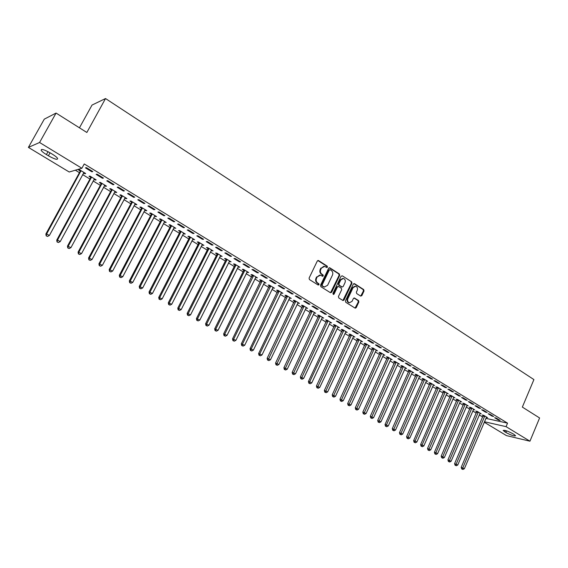<?xml version="1.0" encoding="UTF-8"?>
<svg xmlns="http://www.w3.org/2000/svg" width="568" height="568" viewBox="0 0 568 568"><rect width="100%" height="100%" fill="white"/><g stroke="black" fill="none" stroke-linecap="round" stroke-linejoin="round"><path stroke-width="0.85" d="M327.459 267.159L327.204 266.136L318.577 260.598L317.306 261.017L309.084 278.093L309.454 279.562L318.165 285.022L319.06 284.71L318.804 283.695L317.682 282.992C316.184 281.813 315.801 280.251 316.518 278.313L317.2 276.886L320.466 275.168L322.553 276.296L323.263 275.92L323.014 274.898L321.9 274.188C320.409 273.002 320.018 271.447 320.743 269.516L321.424 268.096L324.633 266.385L326.756 267.535L327.459 267.159M326.607 267.471L326.657 266.136L317.846 260.513M318.179 285.029L318.257 283.666L317.136 282.963L317.682 282.992M322.404 276.233L322.461 274.884L321.346 274.174L321.9 274.188M360.63 296.07L361.837 295.637L364.017 290.972L363.683 289.552L354.531 283.68L353.317 284.106L345.422 300.877L345.77 302.304L355.22 308.19L356.221 307.65L358.869 301.984L358.529 300.564L354.382 297.987L353.388 298.519L352.068 301.338L349.384 302.772C347.744 302.02 347.24 300.664 347.872 298.697L353.062 287.664L355.682 286.236C357.35 286.982 357.861 288.338 357.229 290.326L356.37 292.158L356.718 293.578L360.63 296.07M485.888 418.36L507.543 423.153L84.242 163.953L81.877 168.27L69.225 172.012L28.4 147.396L39.575 142.497L81.877 168.27M507.543 423.153L506.067 426.653L529.944 441.201L506.436 435.592L484.241 422.216M28.4 147.396L44.283 119.152L56.062 113.067L86.847 132.479L105.527 98.541L533.913 379.587L522.347 407.093L539.6 417.97L529.944 441.201M56.062 113.067L39.575 142.497M339.678 275.366L339.33 273.925L329.887 267.862L328.631 268.281L320.515 285.257L320.877 286.712L330.413 292.69L331.662 292.25L339.678 275.366L339.117 275.352L338.769 273.911L329.177 267.776M342.305 275.835L351.599 281.799L351.947 283.233L344.038 300.01L343.029 300.55L338.805 297.944L338.45 296.51L341.688 289.666L341.34 288.232L338.677 286.542L337.435 286.975L334.055 294.118L333.338 294.494L332.933 293.415L341.07 276.261L342.305 275.835L351.599 281.799M105.527 98.541L92.03 105.066L79.449 127.821M492.073 416.138L493.656 416.479L489.744 414.093L488.168 413.752L492.073 416.138L492.279 415.641M479.875 413.497L481.174 413.781L477.297 411.424L475.771 411.097L476.822 411.736M478.966 408.136L480.535 408.463L476.552 406.028L474.99 405.708L478.966 408.136L479.179 407.639M466.839 405.602L468.174 405.879L464.226 403.479L462.714 403.166L463.779 403.82M465.618 399.986L467.173 400.298L463.112 397.82L461.564 397.508L465.618 399.986L465.838 399.481M453.569 397.557L454.925 397.834L450.907 395.392L449.409 395.094L450.495 395.754M452.014 391.679L453.555 391.977L449.416 389.449L447.882 389.158L452.014 391.679L452.235 391.175M438.446 387.823L415.094 441.045L416.848 442.032L440.044 389.371L441.435 389.641L437.339 387.149L435.862 386.865L436.969 387.539M438.148 383.215L439.675 383.499L435.457 380.922L433.938 380.645L438.148 383.215L438.375 382.704M426.263 381.021L427.69 381.284L423.515 378.75L422.052 378.487L423.181 379.168M424.019 374.589L425.524 374.852L421.229 372.225L419.724 371.969L424.019 374.589L424.246 374.071M410.579 370.89L386.439 424.935L388.264 425.964L412.24 372.487L413.681 372.778L409.429 370.194L407.987 369.945L409.13 370.641M409.613 365.792L411.097 366.033L406.716 363.357L405.232 363.115L409.613 365.792L409.847 365.274M397.92 363.832L399.403 364.102L395.072 361.468L393.645 361.234L394.817 361.951M394.923 356.818L396.386 357.045L391.913 354.318L390.457 354.098L394.923 356.818L395.158 356.299M383.336 354.979L384.855 355.263L380.432 352.572L379.026 352.359L380.219 353.09M379.935 347.673L381.384 347.879L376.818 345.096L375.384 344.89L379.935 347.673L380.177 347.147M368.469 345.955L370.016 346.246L365.508 343.505L364.123 343.313L365.338 344.052M364.649 338.336L366.069 338.528L361.418 335.681L360.005 335.503L364.649 338.336L364.897 337.811M353.303 336.746L354.879 337.051L350.286 334.261L348.922 334.083L350.158 334.836M349.05 328.815L350.449 328.986L345.706 326.082L344.314 325.918L349.05 328.815L349.306 328.283M336.022 325.599L309.716 381.817L311.733 382.946L337.853 327.331L339.444 327.672L334.758 324.825L333.416 324.669L334.68 325.443M333.132 319.095L334.509 319.244L329.66 316.284L328.297 316.142L333.132 319.095L333.388 318.556M322.063 317.782L323.696 318.108L318.911 315.197L317.597 315.07L318.889 315.851M316.887 309.177L318.236 309.297L313.287 306.273L311.946 306.159L316.887 309.177L317.15 308.63M305.96 308.005L307.629 308.346L302.744 305.378L301.459 305.272L302.772 306.067M300.302 299.052L301.622 299.144L296.567 296.056L295.253 295.971L300.302 299.052L300.564 298.498M289.524 298.03L291.228 298.385L286.244 295.353L284.98 295.268L286.329 296.084M283.361 288.707L284.653 288.778L279.491 285.626L278.206 285.562L283.361 288.707L283.631 288.154M272.746 287.841L274.486 288.21L269.402 285.122L268.167 285.058L269.537 285.896M266.058 278.142L267.322 278.185L262.047 274.969L260.79 274.926L266.058 278.142L266.328 277.582M255.621 277.44L257.396 277.83L252.199 274.671L250.992 274.635L252.398 275.487M248.379 267.351L249.608 267.365L244.219 264.077L243.005 264.063L248.379 267.351L248.656 266.79M238.127 266.818L239.937 267.223L234.627 263.999L233.455 263.985L234.889 264.858M230.317 256.317L231.51 256.31L226.007 252.945L224.821 252.966L230.317 256.317L230.601 255.749M220.256 255.969L222.109 256.388L216.685 253.094L215.542 253.108L217.011 254.002M211.85 245.049L213.014 245.007L207.384 241.563L206.234 241.613L211.85 245.049L212.141 244.474M201.995 244.886L203.891 245.319L198.346 241.954L197.238 241.996L198.736 242.905M192.971 233.519L194.1 233.448L188.342 229.934L187.227 230.012L192.971 233.519L193.269 232.944M183.336 233.554L185.267 234.009L179.602 230.565L178.537 230.644L180.063 231.574M173.673 221.733L174.752 221.634L168.866 218.034L167.794 218.147L173.673 221.733L173.971 221.151M164.258 221.974L166.232 222.443L160.439 218.929L159.416 219.035L160.978 219.986M153.921 209.677L154.965 209.542L148.944 205.857L147.914 206.006L153.921 209.677L154.233 209.088M144.755 210.132L145.777 210.756L146.771 210.621L140.85 207.022L139.863 207.164L141.46 208.136M133.721 197.344L134.722 197.167L128.553 193.404L127.566 193.589L133.721 197.344L134.034 196.748M124.804 198.026L125.911 198.694L126.87 198.53L120.814 194.845L119.869 195.023L121.502 196.017M113.046 184.721L113.998 184.508L107.686 180.652L106.748 180.873L113.046 184.721L113.366 184.124M104.398 185.637L105.598 186.361L106.507 186.162L100.309 182.392L99.414 182.605L101.083 183.62M91.874 171.792L92.783 171.543L86.322 167.595L85.427 167.858L91.874 171.792L92.208 171.195M83.517 172.956L84.809 173.744L85.676 173.503L79.328 169.647L78.476 169.896L80.195 170.94M75.345 170.201L79.428 172.672M82.616 174.603L89.943 179.041M93.131 180.972L100.337 185.338M103.518 187.27L110.611 191.565M113.792 193.489L120.771 197.721M123.945 199.645L130.81 203.805M133.984 205.722L140.743 209.819M143.91 211.743L150.563 215.769M153.722 217.686L160.268 221.655M163.428 223.565L169.875 227.47M173.027 229.387L179.374 233.228M182.52 235.138L188.768 238.922M191.913 240.825L198.054 244.552M201.2 246.455L207.249 250.119M210.387 252.014L216.344 255.628M219.475 257.524L225.34 261.074M228.464 262.97L234.236 266.47M237.36 268.359L243.04 271.802M246.157 273.691L251.752 277.085M254.869 278.966L260.378 282.31M263.481 284.192L268.905 287.479M272.008 289.353L277.354 292.591M280.45 294.472L285.711 297.653M288.8 299.528L293.976 302.666M297.064 304.54L302.162 307.629M305.243 309.496L310.27 312.535M313.344 314.402L318.293 317.398M321.36 319.259L326.231 322.212M329.291 324.065L334.09 326.969M337.151 328.822L341.879 331.691M344.925 333.537L349.583 336.355M352.629 338.201L357.215 340.977M360.254 342.824L364.77 345.557M367.801 347.396L372.253 350.094M375.278 351.926L379.658 354.581M382.683 356.413L387 359.026M390.017 360.857L394.263 363.428M397.273 365.252L401.462 367.794M404.466 369.612L408.591 372.111M411.594 373.929L415.655 376.392M418.644 378.203L422.649 380.631M425.638 382.441L429.578 384.827M432.56 386.63L436.444 388.988M439.419 390.791L443.239 393.106M446.214 394.909L449.977 397.188M452.945 398.985L456.658 401.235M459.611 403.024L463.268 405.24M466.221 407.029L469.821 409.216M472.768 410.998L476.318 413.149M479.257 414.931L482.757 417.047M94.018 179.332L95.261 180.091L96.155 179.871L89.879 176.059L89.006 176.286L90.695 177.315M102.524 178.295L103.454 178.068L97.064 174.163L96.148 174.404L102.524 178.295L102.843 177.692M114.658 191.863L115.815 192.566L116.745 192.382L110.618 188.654L109.695 188.853L111.349 189.854M123.441 191.068L124.42 190.876L118.179 187.064L117.214 187.27L123.441 191.068L123.76 190.472M134.836 204.111L135.901 204.757L136.881 204.608L130.888 200.973L129.923 201.129L131.535 202.109M143.881 203.543L144.904 203.394L138.805 199.666L137.797 199.829L143.881 203.543L144.194 202.954M154.56 216.089L156.555 216.564L150.697 213.007L149.689 213.135L151.273 214.093M163.854 215.741L164.919 215.62L158.962 211.978L157.911 212.112L163.854 215.741L164.159 215.158M173.851 227.796L175.803 228.258L170.073 224.779L169.03 224.871L170.57 225.808M183.379 227.661L184.479 227.576L178.657 224.019L177.564 224.111L183.379 227.661L183.677 227.079M192.715 239.256L194.625 239.696L189.023 236.288L187.937 236.352L189.449 237.268M202.464 239.313L203.607 239.263L197.912 235.784L196.784 235.848L202.464 239.313L202.762 238.745M211.175 250.46L213.05 250.886L207.561 247.556L206.44 247.584L207.924 248.486M221.137 250.715L222.315 250.687L216.749 247.286L215.577 247.321L221.137 250.715L221.421 250.147M229.238 261.422L231.069 261.834L225.702 258.575L224.552 258.575L226 259.455M239.398 261.862L240.612 261.869L235.166 258.539L233.959 258.546L239.398 261.862L239.682 261.301M246.917 272.157L248.713 272.555L243.459 269.36L242.273 269.339L243.693 270.198M257.269 272.775L258.511 272.81L253.186 269.551L251.944 269.523L257.269 272.775L257.545 272.214M264.226 282.672L265.987 283.049L260.847 279.925L259.626 279.875L261.01 280.713M274.756 283.453L276.034 283.51L270.815 280.322L269.544 280.272L274.756 283.453L275.026 282.899M279.229 291.093L251.212 348.929L253.378 350.144L281.195 292.932L282.907 293.322L277.866 290.262L276.616 290.191L277.979 291.015M291.874 293.904L293.18 293.99L288.075 290.873L286.776 290.795L291.874 293.904L292.144 293.351M297.781 303.042L299.471 303.39L294.536 300.394L293.258 300.294L294.593 301.104M308.637 304.143L309.972 304.249L304.973 301.196L303.646 301.09L308.637 304.143L308.9 303.596M314.047 312.918L315.701 313.252L310.866 310.313L309.567 310.192L310.873 310.987M325.052 314.161L326.415 314.296L321.516 311.307L320.167 311.179L325.052 314.161L325.308 313.621M329.987 322.596L331.613 322.915L326.87 320.04L325.549 319.898L326.827 320.671M341.134 323.98L342.518 324.136L337.726 321.204L336.348 321.055L341.134 323.98L341.389 323.44M345.614 332.074L347.204 332.386L342.554 329.568L341.205 329.404L342.461 330.164M356.889 333.601L358.301 333.778L353.601 330.91L352.195 330.739L356.889 333.601L357.137 333.068M360.921 341.375L362.483 341.673L357.932 338.904L356.555 338.72L357.783 339.465M372.331 343.029L373.765 343.228L369.157 340.409L367.73 340.218L372.331 343.029L372.572 342.497M375.938 350.491L377.471 350.775L373.006 348.063L371.607 347.857L372.814 348.589M387.468 352.266L388.917 352.487L384.408 349.725L382.96 349.519L387.468 352.266L387.703 351.741M390.663 359.43L392.161 359.707L387.788 357.045L386.368 356.825L387.553 357.542M402.3 361.326L403.777 361.567L399.354 358.862L397.884 358.628L402.3 361.326L402.535 360.808M405.105 368.199L406.581 368.462L402.286 365.849L400.852 365.615L402.009 366.317M416.848 370.208L418.346 370.464L414.008 367.815L412.517 367.567L416.848 370.208L417.082 369.697M419.276 376.79L420.718 377.053L416.507 374.49L415.052 374.234L416.188 374.923M431.119 378.92L432.631 379.197L428.378 376.591L426.866 376.328L431.119 378.92L431.346 378.409M433.185 385.218L434.598 385.48L430.459 382.967L428.989 382.697L430.104 383.372M445.113 387.468L446.647 387.759L442.472 385.203L440.945 384.919L445.113 387.468L445.34 386.957M445.255 391.955L422.088 444.978L423.827 445.951L446.831 393.496L448.216 393.752L444.155 391.288L442.664 390.997L443.764 391.664M458.852 395.853L460.392 396.159L456.296 393.652L454.755 393.354L458.852 395.853L459.072 395.349M458.674 400.106L435.883 452.731L437.587 453.69L460.222 401.626L461.578 401.874L457.595 399.453L456.09 399.148L457.169 399.801M472.32 404.082L473.882 404.402L469.864 401.945L468.309 401.626L472.32 404.082L472.54 403.578M473.385 409.571L474.706 409.847L470.794 407.469L469.274 407.149L470.332 407.796M485.548 412.155L487.124 412.489L483.176 410.082L481.607 409.748L485.548 412.155L485.761 411.658M486.3 417.395L487.585 417.679L483.744 415.343L482.218 415.009L483.254 415.641M498.534 420.079L500.124 420.434L496.247 418.062L494.664 417.721L498.534 420.079L498.74 419.589M513.99 434.413L515.595 435.72C514.445 436.352 511.207 435.28 505.896 432.511L503.141 430.508C504.263 429.862 507.508 430.935 512.861 433.725L513.99 434.413M484.433 421.754L506.067 426.653M46.398 154.581C43.644 152.884 41.897 151.471 41.173 150.35C41.045 148.638 44.134 149.526 50.445 153.026L52.455 154.248C55.195 155.937 56.914 157.336 57.609 158.429C57.709 160.126 54.635 159.239 48.386 155.781L46.398 154.581L48.024 151.663M84.809 173.744L85.122 173.169M95.261 180.091L95.573 179.516M105.598 186.361L105.904 185.793M115.815 192.566L116.113 191.998M125.911 198.694L126.217 198.133M135.901 204.757L136.199 204.196M145.777 210.756L146.068 210.196M155.54 216.678L155.831 216.124M165.196 222.542L165.487 221.989M174.745 228.343L175.029 227.789M184.188 234.073L184.472 233.526M193.532 239.746L193.816 239.199M202.776 245.355L203.053 244.815M211.914 250.907L212.191 250.367M220.959 256.395L221.229 255.856M229.905 261.834L230.175 261.294M238.759 267.201L239.029 266.669M247.52 272.519L247.783 271.987M256.182 277.78L256.445 277.248M264.759 282.992L265.022 282.459M273.251 288.146L273.506 287.614M281.65 293.244L281.906 292.719M289.957 298.292L290.212 297.767M298.186 303.284L298.441 302.765M306.329 308.232L306.585 307.707M314.395 313.124L314.644 312.606M322.375 317.966L322.624 317.455M330.278 322.766L330.519 322.255M338.102 327.516L338.336 327.005M345.841 332.216L346.082 331.705M353.509 336.874L353.75 336.363M361.106 341.482L361.34 340.977M368.625 346.047L368.852 345.543M376.066 350.57L376.3 350.065M383.443 355.043L383.67 354.546M390.741 359.473L390.947 359.026M397.976 363.868L398.239 363.392M323.788 266.328L321.424 268.096M321.346 274.174C319.855 272.995 319.472 271.433 320.196 269.502L320.87 268.089M319.635 275.097L317.2 276.886M317.136 282.963C315.638 281.785 315.254 280.23 315.978 278.292L316.66 276.872M330.526 292.747L339.117 275.352M330.143 269.743L329.27 270.041L322.148 284.93L322.404 285.952L324.335 287.017L327.608 285.292L332.45 275.132C333.16 273.215 332.784 271.667 331.314 270.489L330.143 269.743M329.724 269.658L328.716 270.027L329.27 270.041M324.576 287.067L321.857 285.924L321.602 284.909L328.716 270.027M342.894 300.5L351.379 283.205L351.031 281.778M338.123 286.428L336.881 286.954L333.494 294.082L334.055 294.118M345.032 282.594C345.671 280.585 345.145 279.207 343.441 278.462L340.8 279.889L338.947 283.794L339.295 285.235L342.192 287.025L343.193 286.492L345.032 282.594M342.731 278.412L340.239 279.868L340.8 279.889M341.943 287.01L338.741 285.207L338.386 283.773L340.239 279.868M354.993 286.187L352.494 287.635L353.062 287.664M349.483 302.794L348.823 302.73C347.183 301.977 346.679 300.621 347.311 298.661L352.494 287.635M355.078 308.133L358.294 301.942L357.954 300.529L353.949 298.001M360.715 296.12L363.442 290.944L363.108 289.524L353.85 283.595M80.273 170.222L80.038 171.564L45.873 234.009L46.647 233.938L49.38 235.479L83.972 172.466M81.046 170.691L46.647 233.938L46.164 235.841L47.563 236.43L46.469 235.812M49.38 235.479L47.563 236.43M46.164 235.841L45.873 234.009M90.781 176.605L90.539 177.94L56.736 240.115L57.531 240.058L60.229 241.577L94.466 178.842M91.576 177.088L57.531 240.058L57.027 241.94L58.426 242.522L57.347 241.918M60.229 241.577L58.426 242.522M57.027 241.94L56.736 240.115M101.161 182.91L100.927 184.238L67.464 246.143L70.957 247.605L104.839 185.147M101.984 183.414L68.288 246.107L67.769 247.96L69.168 248.55L68.096 247.946M70.957 247.605L69.168 248.55M67.769 247.96L67.464 246.143M111.427 189.151L111.2 190.472L78.079 252.107L81.565 253.569L115.098 191.381M112.279 189.662L78.924 252.085L78.384 253.917L79.776 254.499L78.725 253.91M81.565 253.569L79.776 254.499M78.384 253.917L78.079 252.107M121.58 195.314L121.353 196.627L88.565 258L92.044 259.455L125.237 197.536M122.447 195.846L89.439 257.993L88.878 259.803L90.269 260.385L89.226 259.803M92.044 259.455L90.269 260.385M88.878 259.803L88.565 258M131.613 201.413L131.386 202.719L98.931 263.822L102.403 265.284L135.269 203.628M132.507 201.952L99.826 263.829L99.251 265.625L100.642 266.207L99.606 265.625M102.403 265.284L100.642 266.207M99.251 265.625L98.931 263.822M141.538 207.441L141.311 208.74L109.184 269.58L112.649 271.042L145.181 209.656M142.454 207.994L110.1 269.608L109.503 271.376L110.888 271.958L109.872 271.383M112.649 271.042L110.888 271.958M109.503 271.376L109.184 269.58M151.351 213.405L151.123 214.697L119.316 275.274L122.773 276.73L154.979 215.606M152.288 213.973L120.253 275.317L120.018 277.077L119.642 277.063L121.027 277.645L120.018 277.077M122.773 276.73L121.027 277.645M119.642 277.063L119.316 275.274M161.049 219.298L160.829 220.583L129.334 280.904L132.784 282.36L164.677 221.499M162.008 219.88L130.292 280.961L130.051 282.708L129.667 282.686L131.052 283.269L130.051 282.708M132.784 282.36L131.052 283.269M129.667 282.686L129.334 280.904M170.648 225.127L170.428 226.405L139.238 286.471L142.689 287.926L174.262 227.321M171.621 225.716L140.225 286.542L139.969 288.274L139.579 288.246L140.956 288.828L139.969 288.274M142.689 287.926L140.956 288.828M139.579 288.246L139.238 286.471M180.141 230.892L179.921 232.163L149.036 291.973L152.48 293.429L183.741 233.079M181.135 231.495L150.037 292.058L149.782 293.777L149.377 293.741L150.754 294.323L149.782 293.777M152.48 293.429L150.754 294.323M149.377 293.741L149.036 291.973M189.527 236.593L189.307 237.864L158.728 297.419L162.157 298.867L193.12 238.78M190.543 237.211L159.75 297.511L159.48 299.222L159.076 299.18L160.446 299.762L159.48 299.222M162.157 298.867L160.446 299.762M159.076 299.18L158.728 297.419M198.807 242.238L198.594 243.494L168.305 302.801L171.735 304.249L202.393 244.41M199.844 242.863L169.349 302.914L169.079 304.604L168.661 304.554L170.031 305.137L169.079 304.604M171.735 304.249L170.031 305.137M168.661 304.554L168.305 302.801M207.994 247.818L207.781 249.068L177.784 308.126L181.199 309.574L211.573 249.991M209.045 248.45L178.842 308.246L178.565 309.922L178.139 309.872L179.509 310.455L178.565 309.922M181.199 309.574L179.509 310.455M178.139 309.872L177.784 308.126M217.082 253.335L216.869 254.585L187.156 313.387L190.571 314.835L220.647 255.501M218.147 253.981L188.235 313.529L187.951 315.19L187.518 315.134L188.881 315.716L187.951 315.19M190.571 314.835L188.881 315.716M187.518 315.134L187.156 313.387M226.071 258.795L225.858 260.037L196.429 318.598L199.829 320.047L229.628 260.96M227.157 259.455L197.529 318.747L197.231 320.402L196.791 320.338L198.154 320.92L197.231 320.402M199.829 320.047L198.154 320.92M196.791 320.338L196.429 318.598M234.96 264.198L234.754 265.433L205.602 323.753L208.996 325.194L238.51 266.356M236.068 264.865L206.716 323.916L206.418 325.549L205.971 325.485L207.327 326.06L206.418 325.549M208.996 325.194L207.327 326.06M205.971 325.485L205.602 323.753M243.764 269.544L243.558 270.773L214.676 328.851L218.062 330.292L247.3 271.696M244.879 270.226L215.804 329.028L215.499 330.647L215.045 330.576L216.401 331.151L215.499 330.647M218.062 330.292L216.401 331.151M215.045 330.576L214.676 328.851M252.469 274.834L223.65 333.892L227.037 335.333L255.998 276.978M253.605 275.523L224.8 334.083L224.488 335.688L224.026 335.617L225.382 336.192L224.488 335.688M227.037 335.333L225.382 336.192M224.026 335.617L223.65 333.892M261.081 280.067L232.532 338.883L235.905 340.324L264.603 282.204M262.231 280.769L233.696 339.082L233.377 340.679L232.916 340.594L234.264 341.176L233.377 340.679M235.905 340.324L234.264 341.176M232.916 340.594L232.532 338.883M269.608 285.25L241.322 343.817L244.687 345.259L273.123 287.38M270.773 285.96L242.5 344.031L242.181 345.614L241.705 345.529L243.054 346.104L242.181 345.614M244.687 345.259L243.054 346.104M241.705 345.529L241.322 343.817M278.05 290.376L250.019 348.709L251.212 348.929L250.886 350.499L250.403 350.406L251.752 350.981L250.886 350.499M281.195 292.932L281.55 292.499M253.378 350.144L251.752 350.981M250.403 350.406L250.019 348.709M286.4 295.445L258.625 353.537L261.976 354.979L289.886 297.568M287.593 296.176L259.832 353.772L259.498 355.334L259.015 355.234L260.357 355.809L259.498 355.334M261.976 354.979L260.357 355.809M259.015 355.234L258.625 353.537M294.664 300.472L267.137 358.323L270.482 359.757L298.143 302.581M295.871 301.203L268.025 360.112L267.535 360.02L268.87 360.588L268.025 360.112M270.482 359.757L268.87 360.588M267.535 360.02L267.137 358.323M302.843 305.442L275.565 363.058L278.902 364.493L306.315 307.551M304.065 306.18L276.46 364.848L275.963 364.748L277.298 365.316L276.46 364.848M278.902 364.493L277.298 365.316M275.963 364.748L275.565 363.058M310.944 310.355L283.908 367.745L287.238 369.179L314.402 312.464M312.18 311.108L284.809 369.534L284.305 369.427L285.64 370.002L284.809 369.534M287.238 369.179L285.64 370.002M284.305 369.427L283.908 367.745M318.96 315.226L292.165 372.388L295.488 373.815L322.411 317.327M320.203 315.986L293.074 374.17L292.57 374.056L293.897 374.631L293.074 374.17M295.488 373.815L293.897 374.631M292.57 374.056L292.165 372.388M326.891 320.047L300.337 376.975L303.653 378.402L330.335 322.141M328.155 320.813L301.253 378.757L300.742 378.643L302.07 379.218L301.253 378.757M303.653 378.402L302.07 379.218M300.742 378.643L300.337 376.975M334.751 324.825L308.424 381.519L309.716 381.817L309.354 383.301L308.836 383.187L310.156 383.755L309.354 383.301M337.853 327.331L338.18 326.905M311.733 382.946L310.156 383.755M308.836 383.187L308.424 381.519M342.525 329.561L316.433 386.02L319.734 387.44L345.955 331.627M343.81 330.327L317.37 387.802L316.845 387.674L318.165 388.249L317.37 387.802M319.734 387.44L318.165 388.249M316.845 387.674L316.433 386.02M350.222 334.254L324.356 390.472L327.651 391.892L353.644 336.299M351.528 335.014L325.301 392.254L324.775 392.126L326.096 392.694L325.301 392.254M327.651 391.892L326.096 392.694M324.775 392.126L324.356 390.472M357.847 338.897L332.209 394.881L335.496 396.301L361.262 340.928M359.161 339.657L333.16 396.656L332.628 396.528L333.941 397.096L333.16 396.656M335.496 396.301L333.941 397.096M332.628 396.528L332.209 394.881M365.401 343.491L339.976 399.247L343.257 400.667L368.802 345.507M366.722 344.251L340.935 401.022L340.402 400.887L341.709 401.455L340.935 401.022M343.257 400.667L341.709 401.455M340.402 400.887L339.976 399.247M372.871 348.042L347.673 403.571L350.946 404.984L376.264 350.044M374.213 348.795L348.638 405.346L348.099 405.204L349.405 405.772L348.638 405.346M350.946 404.984L349.405 405.772M348.099 405.204L347.673 403.571M380.276 352.55L355.291 407.852L358.55 409.265L383.663 354.538M381.625 353.303L356.264 409.62L355.717 409.478L357.024 410.046L356.264 409.62M358.55 409.265L357.024 410.046M355.717 409.478L355.291 407.852M387.61 357.016L362.838 412.091L366.09 413.497L390.983 358.99M388.966 357.762L363.818 413.859L363.264 413.717L364.564 414.278L363.818 413.859M366.09 413.497L364.564 414.278M363.264 413.717L362.838 412.091M394.874 361.44L370.308 416.287L373.552 417.693L398.14 363.499M396.244 362.178L371.295 418.055L370.741 417.906L372.033 418.467L371.295 418.055M373.552 417.693L372.033 418.467M370.741 417.906L370.308 416.287M402.066 365.813L377.706 420.448L380.943 421.846L405.424 367.759M403.443 366.559L378.7 422.209L378.139 422.06L379.431 422.62L378.7 422.209M380.943 421.846L379.431 422.62M378.139 422.06L377.706 420.448M409.187 370.151L385.033 424.559L386.439 424.935L386.027 426.32L385.466 426.17L386.758 426.731L386.027 426.32M412.24 372.487L412.538 372.083M388.264 425.964L386.758 426.731M385.466 426.17L385.033 424.559M416.245 374.447L392.289 428.641L395.513 430.04L419.589 376.364M417.643 375.185L393.29 430.395L392.729 430.239L394.014 430.8L393.29 430.395M395.513 430.04L394.014 430.8M392.729 430.239L392.289 428.641M423.231 378.7L399.474 432.674L402.691 434.073L426.568 380.603M424.644 379.438L400.49 434.435L399.915 434.271L401.2 434.832L400.49 434.435M402.691 434.073L401.2 434.832M399.915 434.271L399.474 432.674M430.154 382.91L406.596 436.678L409.805 438.07L433.483 384.806M431.581 383.649L407.611 438.432L407.036 438.269L408.321 438.83L407.611 438.432M409.805 438.07L408.321 438.83M407.036 438.269L406.596 436.678M437.012 387.085L413.646 440.64L415.094 441.045L414.668 442.387L414.093 442.224L415.371 442.784L414.668 442.387M440.044 389.371L440.335 388.966M416.848 442.032L415.371 442.784M414.093 442.224L413.646 440.64M443.814 391.224L420.632 444.566L422.088 444.978L421.662 446.313L421.08 446.143L422.358 446.704L421.662 446.313M446.831 393.496L447.123 393.091M423.827 445.951L422.358 446.704M421.08 446.143L420.632 444.566M450.545 395.321L427.555 448.45L430.736 449.842L453.846 397.174M451.993 396.052L428.584 450.197L428.002 450.026L429.273 450.58L428.584 450.197M430.736 449.842L429.273 450.58M428.002 450.026L427.555 448.45M457.212 399.375L434.406 452.305L435.883 452.731L435.45 454.045L434.861 453.875L436.132 454.428L435.45 454.045M460.222 401.626L460.506 401.221M437.587 453.69L436.132 454.428M434.861 453.875L434.406 452.305M463.822 403.401L441.201 456.118L444.375 457.503L467.109 405.232M465.291 404.132L442.245 457.858L441.655 457.687L442.919 458.241L442.245 457.858M444.375 457.503L442.919 458.241M441.655 457.687L441.201 456.118M470.375 407.384L447.932 459.902L451.091 461.28L473.648 409.209M471.852 408.115L448.976 461.635L448.386 461.457L449.65 462.011L448.976 461.635M451.091 461.28L449.65 462.011M448.386 461.457L447.932 459.902M476.864 411.331L454.599 463.644L457.751 465.022L480.13 413.149M478.348 412.063L455.65 465.384L455.053 465.199L456.317 465.753L455.65 465.384M457.751 465.022L456.317 465.753M455.053 465.199L454.599 463.644M483.297 415.243L461.202 467.357L464.354 468.735L486.556 417.047M484.788 415.975L462.26 469.09L461.663 468.905L462.92 469.459L462.26 469.09M464.354 468.735L462.92 469.459M461.663 468.905L461.202 467.357M326.657 266.136L327.204 266.136M318.257 283.666L318.804 283.695M322.461 274.884L323.014 274.898M320.196 269.502L320.743 269.516M315.978 278.292L316.518 278.313M318.03 260.598L318.577 260.598M331.108 292.222L331.662 292.25M329.334 267.855L329.887 267.862M338.769 273.911L339.33 273.925M321.602 284.909L322.148 284.93M321.857 285.924L322.404 285.952M323.029 286.662L323.582 286.691M351.379 283.205L351.947 283.233M343.477 299.975L344.038 300.01M336.881 286.954L337.435 286.975M338.386 283.773L338.947 283.794M338.741 285.207L339.295 285.235M341.396 286.897L341.957 286.918M347.311 298.661L347.872 298.697M354.034 298.044L354.602 298.079M357.954 300.529L358.529 300.564M358.294 301.942L358.869 301.984M355.653 307.6L356.221 307.65M353.963 283.659L354.531 283.68M363.108 289.524L363.683 289.552M363.442 290.944L364.017 290.972M361.262 295.601L361.837 295.637M48.386 155.781L50.048 152.792M505.896 432.511L506.592 430.871M504.774 431.836L505.342 430.48M80.173 171.131L81.025 170.883M80.038 171.564L80.89 171.316M90.674 177.507L91.554 177.28M90.539 177.94L91.42 177.713M101.061 183.812L101.963 183.599M100.927 184.238L101.835 184.032M111.328 190.046L112.258 189.854M111.2 190.472L112.123 190.28M121.481 196.201L122.432 196.031M121.353 196.627L122.297 196.457M131.52 202.293L132.486 202.137M131.386 202.719L132.358 202.563M141.439 208.321L142.433 208.179M141.311 208.74L142.305 208.605M151.251 214.278L152.267 214.15M151.123 214.697L152.139 214.576M160.957 220.164L161.987 220.057M160.829 220.583L161.859 220.476M170.556 225.993L171.607 225.901M170.428 226.405L171.479 226.32M180.042 231.751L181.114 231.68M179.921 232.163L180.993 232.092M189.435 237.452L190.521 237.388M189.307 237.864L190.401 237.8M198.715 243.083L199.822 243.04M198.594 243.494L199.702 243.452M207.902 248.663L209.024 248.628M207.781 249.068L208.903 249.04M216.99 254.173L218.133 254.159M216.869 254.585L218.013 254.57M225.979 259.633L227.136 259.633M225.858 260.037L227.015 260.037M234.875 265.029L236.047 265.043M234.754 265.433L235.926 265.448M243.672 270.375L244.865 270.396M243.558 270.773L244.744 270.801M252.377 275.657L253.584 275.7M252.263 276.055L253.47 276.098M260.996 280.89L262.217 280.94M260.882 281.281L262.104 281.337M269.523 286.066L270.759 286.13M269.409 286.457L270.645 286.52M277.958 291.185L279.207 291.263M277.844 291.576L279.094 291.654M286.308 296.255L287.571 296.34M286.201 296.645L287.465 296.737M294.579 301.274L295.85 301.374M294.465 301.658L295.743 301.764M302.758 306.237L304.05 306.351M302.645 306.621L303.937 306.734M310.852 311.15L312.159 311.278M310.746 311.541L312.052 311.662M318.868 316.021L320.189 316.156M318.762 316.404L320.082 316.539M326.806 320.835L328.134 320.984M326.699 321.218L328.027 321.36M334.666 325.606L336.007 325.762M334.559 325.982L335.901 326.139M342.44 330.327L343.796 330.491M342.334 330.704L343.69 330.874M350.144 334.999L351.507 335.177M350.037 335.376L351.4 335.553M357.769 339.628L359.146 339.813M357.662 340.005L359.04 340.189M365.323 344.215L366.708 344.407M365.217 344.584L366.601 344.783M372.8 348.752L374.191 348.958M372.693 349.121L374.092 349.327M380.205 353.246L381.611 353.459M380.099 353.615L381.511 353.836M387.532 357.698L388.952 357.918M387.433 358.067L388.853 358.294M394.795 362.107L396.223 362.341M394.696 362.476L396.123 362.704M401.988 366.474L403.429 366.715M401.895 366.836L403.33 367.077M409.116 370.797L410.565 371.046M409.017 371.16L410.465 371.415M416.174 375.079L417.629 375.341M416.074 375.441L417.53 375.704M423.167 379.325L424.63 379.594M423.068 379.687L424.53 379.956M430.09 383.528L431.559 383.805M429.99 383.89L431.467 384.16M436.948 387.688L438.432 387.972M436.856 388.05L438.333 388.334M443.75 391.821L445.234 392.112M443.651 392.176L445.142 392.467M450.481 395.903L451.979 396.201M450.389 396.258L451.887 396.556M457.155 399.957L458.66 400.262M457.055 400.305L458.561 400.618M463.765 403.969L465.277 404.281M463.673 404.317L465.185 404.636M470.311 407.945L471.83 408.264M470.219 408.293L471.738 408.612M476.8 411.885L478.327 412.212M476.715 412.233L478.242 412.56M483.233 415.79L484.767 416.124M483.148 416.138L484.681 416.472M317.938 260.485L318.307 260.485M329.277 267.748L329.632 267.748M323.788 286.989L324.335 287.017M341.631 286.996L342.192 287.025M348.823 302.73L349.384 302.772M41.173 150.35L41.698 149.412"/></g></svg>
